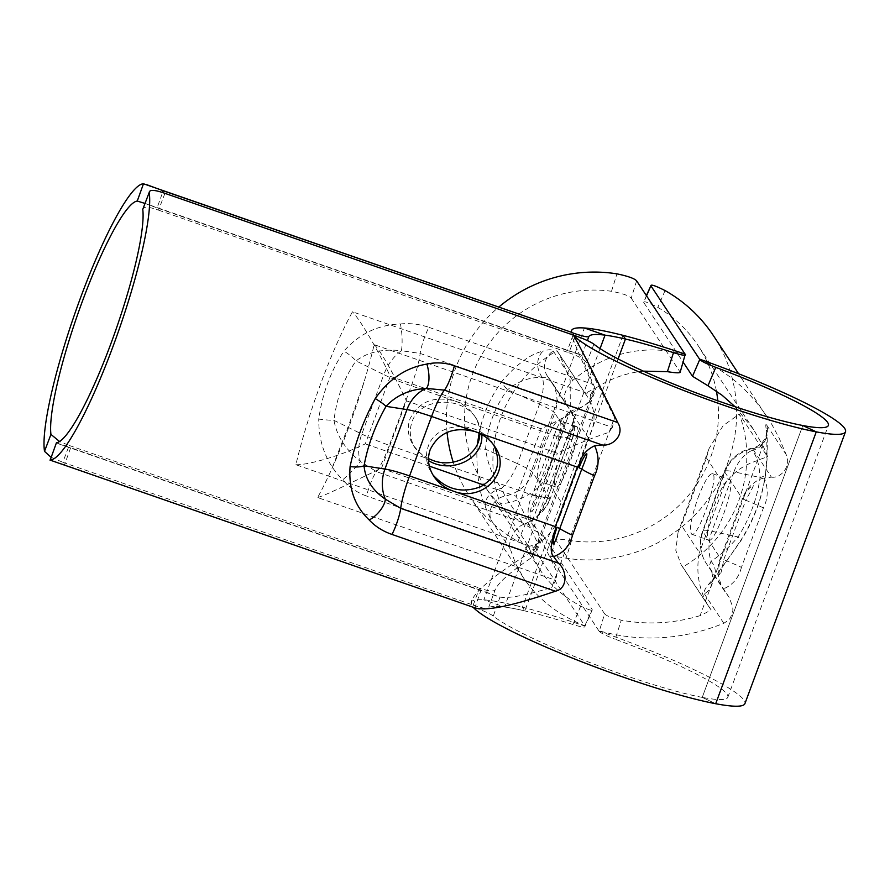 <?xml version="1.0" encoding="UTF-8"?>
<svg xmlns="http://www.w3.org/2000/svg" width="890" height="890" viewBox="0 0 890 890"><rect width="100%" height="100%" fill="white"/><g stroke="black" fill="none" stroke-linecap="round" stroke-linejoin="round"><path stroke-width="0.67" stroke-dasharray="4.45 3.34" d="M600.06 348.602L504.474 607.024L483.849 599.849L584.419 327.987M566.452 404.961L570.59 410.735C574.795 419.479 575.63 428.157 573.082 436.79L571.914 439.549C574.139 432.807 574.551 427.2 573.16 422.705L569.522 439.037A36.501 4.394 20.3 0 0 554.403 435.277L532.409 494.751C527.848 504.675 526.913 513.63 529.583 521.596L523.732 524.466L504.975 496.097L501.548 488.332A36.501 18.479 114.4 0 0 517.49 463.69L485.562 449.216A18.245 0.868 -175.7 0 0 476.907 449.194C476.484 473.402 479.321 492.671 485.417 507.011A18.245 13.673 -19.7 0 1 501.548 488.332C493.149 477.574 487.82 464.536 485.562 449.216C487.386 426.889 494.718 407.075 507.567 389.742C518.792 380.864 530.44 376.804 542.522 377.571L548.707 377.894A18.245 17.878 -33.5 0 1 547.506 376.303A18.245 17.878 -33.5 0 1 547.472 376.248L566.452 404.961L564.371 397.596L564.683 394.203L567.141 387.361L572.693 380.408C606.413 352.407 643.915 343.718 685.211 354.353M554.403 435.277C557.318 425.031 562.714 416.832 570.579 410.702M523.732 524.466C516.278 526.135 507.144 540.986 510.304 549.063L515.722 563.882L523.531 577.922L469.72 496.52A145.993 143.012 -33.5 0 1 453.221 462.166M636.628 280.851L631.244 298.128C629.03 295.691 622.455 293.411 611.508 291.286A127.748 125.134 146.5 0 0 485.117 349.303A127.748 125.134 146.5 0 0 484.939 486.452A127.748 125.134 146.5 0 0 525.2 524.633L543.367 535.68L536.203 552.334L584.786 625.837C558.13 614.946 537.716 598.981 523.531 577.922M584.786 625.837L592.173 609.505L543.367 535.68M483.849 599.849A145.993 17.589 -159.7 0 1 584.708 626.026M529.583 521.596C532.32 519.838 542.299 515.032 549.086 501.671L549.92 499.012L547.528 498.511L539.696 513.085C543.801 510.293 547.205 505.598 549.92 499.012M572.826 437.524L549.386 500.87M485.417 507.011L490.868 519.66A18.245 17.878 -33.5 0 1 504.975 496.097A36.501 35.756 146.5 0 0 532.743 472.601L554.748 413.138L559.943 420.992C565.361 426.788 544.713 484.894 538.606 481.023L537.938 480.466C536.147 474.949 538.472 463 544.891 444.599C551.032 428.735 555.827 420.681 559.265 420.425L572.081 439.36M547.506 376.292L548.707 377.894A36.501 35.756 146.5 0 1 551.166 381.176A36.501 35.756 146.5 0 1 554.748 413.138A36.501 4.394 20.3 0 0 539.485 404.216L507.567 389.742A18.245 5.04 -143.1 0 1 502.049 381.232C490.646 396.673 483.003 414.006 479.12 433.207M477.396 444.177L476.907 449.194M550.087 498.834L532.743 472.601A36.501 4.394 -159.7 0 0 517.49 463.69L539.485 404.216A36.501 18.479 114.4 0 0 542.522 377.571A18.245 15.497 -106.1 0 1 543.089 351.116C530.674 353.897 516.99 363.932 502.049 381.232M547.472 376.248A18.245 17.878 -33.5 0 1 553.257 351.005C552.056 349.336 548.663 349.37 543.089 351.116M561.902 450.518C554.859 470.999 552.757 483.137 555.627 486.941C562.235 490.868 583.896 427.356 576.286 426.343C572.837 426.588 568.043 434.654 561.902 450.518M536.203 552.334C533.855 550.287 527.781 546.649 517.958 541.443A145.993 143.012 -33.5 0 1 469.72 496.52M447.069 432.362A145.993 143.012 -33.5 0 1 498.823 307.039M533.399 557.707L596.244 387.795A127.748 125.134 146.5 0 0 585.231 393.558L556.906 350.693A127.748 125.134 146.5 0 0 500.336 503.618L528.66 546.482A127.748 125.134 146.5 0 0 533.399 557.707L540.375 570.312C550.131 584.908 563.57 596.823 580.692 606.068C588.691 609.906 592.518 611.052 592.173 609.505L592.273 609.917M596.244 387.795C610.885 378.372 626.616 372.832 643.414 371.152M680.16 372.298L685.511 354.509M631.244 298.128L680.038 371.953M580.692 606.068L572.915 624.524C581.337 627.139 585.353 627.761 584.941 626.382L592.262 609.917M572.915 624.524A127.748 15.386 20.3 0 0 504.474 607.024M556.906 350.693L559.287 354.109L570.167 380.063L570.323 410.601L545.347 478.119C538.127 493.316 512.106 504.051 500.336 503.618M545.347 478.108L563.292 505.275L560.544 514.798C555.916 527.014 548.685 536.381 538.873 542.9A54.746 53.634 146.5 0 1 528.66 546.482M585.231 393.558A54.746 53.634 146.5 0 1 587.233 396.384A54.746 53.634 146.5 0 1 590.771 402.614C594.787 411.759 595.076 421.137 591.639 430.749L588.268 437.758L570.323 410.601M622.989 335.33L522.43 607.191L524.878 610.907L618.083 358.937M573.049 335.196L567.375 350.515L581.882 355.388C581.76 356.946 586.054 367.648 594.731 387.506L531.886 557.418C510.549 571.769 498.311 582.561 495.174 589.792C493.605 591.817 488.388 591.238 479.499 588.067L473.202 605.122L471.233 604.432A145.993 17.589 -159.7 0 1 471.077 602.308A145.993 17.589 -159.7 0 1 522.43 607.191M471.233 604.432L62.801 462.266L69.186 445.456L59.563 441.518M536.792 496.52L538.806 496.843C534.745 507.311 532.365 512.195 531.653 511.528L536.792 496.52L535.035 499.001L535.09 495.975L557.096 436.512L559.031 434.109C563.526 419.769 567.72 412.037 571.614 410.935L577.877 408.243L420.18 353.441L401.379 350.716A36.501 23.607 116.2 0 0 383.824 374.601L356.011 360.917A18.245 5.852 35.1 0 0 343.896 351.138C359.104 333.906 377.927 324.839 400.367 323.96A18.245 3.549 -93.3 0 1 401.379 350.716C382.689 348.702 367.57 352.095 356.011 360.917C343.874 378.372 336.542 398.197 334.017 420.38C336.643 435.789 345.431 449.495 360.406 461.476L376.459 471.644L534.145 526.446C540.92 530.841 541.376 547.317 529.962 552.801C495.474 574.417 476.061 590.315 471.745 600.505L471.311 604.254M534.145 526.446L530.607 521.785C529.083 514.309 530.562 506.71 535.035 499.001M571.614 410.924C574.795 419.134 574.15 428.224 569.667 438.18L547.662 497.655C544.68 507.867 538.995 515.922 530.607 521.807M577.877 408.243C586.699 407.22 598.236 393.502 592.351 384.146C577.877 351.628 570.757 334.329 570.98 332.248L571.013 332.137M524.878 610.907A127.748 15.386 20.3 0 0 488.287 608.415L495.174 589.792M473.202 605.122C482.069 608.115 487.097 609.216 488.287 608.415M559.031 434.109L558.787 437.046L560.8 437.379C564.661 426.432 566.096 421.014 565.106 421.137L558.787 437.046M479.766 433.519C479.855 427.289 478.097 421.404 474.481 415.853C469.809 408.955 463.312 404.016 455.013 401.023C433.719 395.661 418.712 401.624 409.99 418.934C406.852 428.057 408.043 436.968 413.539 445.679L420.047 453.055L428.491 458.617M400.367 323.96C410.245 323.026 419.769 324.16 428.947 327.353A18.245 2.937 -70.8 0 0 420.18 353.441A36.501 5.874 109.2 0 1 411.336 385.848L389.33 445.311A36.501 4.394 -159.7 0 1 361.818 434.075L334.017 420.38A18.245 1.691 6.2 0 1 318.753 419.101C322.236 393.959 330.624 371.297 343.896 351.138M557.096 436.512L411.336 385.848A36.501 4.394 20.3 0 1 383.824 374.601L361.818 434.075A36.501 23.607 116.2 0 0 360.406 461.476A18.245 1.724 -44.2 0 1 342.706 479.855C326.619 463.634 318.631 443.387 318.753 419.101M535.09 495.975L389.33 445.311A36.501 5.874 109.2 0 1 376.459 471.644A18.245 2.937 -70.8 0 0 366.558 496.008C357.391 492.793 349.436 487.409 342.706 479.855M428.524 460.631L415.563 448.738C410.068 440.027 408.877 431.116 412.014 421.993C419.791 397.196 462.266 395.171 476.506 418.912L480.233 426.499L481.768 434.565M50.975 457.215L62.801 462.266M144.781 203.376L157.063 207.904L162.592 192.563M567.375 350.515L157.063 207.904M531.886 557.418A127.748 20.57 109.2 0 1 534.089 547.506L295.903 464.725A127.748 20.57 109.2 0 1 352.473 311.8L590.66 394.582A127.748 20.57 109.2 0 1 594.731 387.506M69.186 445.456L479.499 588.067M581.882 355.388L587.367 340.57M295.903 464.725C307.862 465.181 340.926 455.791 365.278 443.854L390.276 376.348C379.14 352.496 361.184 321.034 352.473 311.8M390.254 376.337L541.187 428.802C560.578 419.513 576.609 410.691 589.258 402.325A54.746 8.811 109.2 0 0 590.66 394.582M534.089 547.506A54.746 8.811 109.2 0 0 537.36 542.611L516.211 496.309L483.804 485.05M56.17 442.82L70.666 447.703L64.503 464.836L474.904 607.692L480.978 590.315L499.991 597.09L493.316 616.036A127.748 15.386 20.3 0 0 585.943 661.048A127.748 15.386 20.3 0 0 702.232 697.382L715.694 703.723L702.232 697.382L802.802 425.52L702.232 697.382A127.748 15.386 20.3 0 0 727.82 697.282A127.748 15.386 20.3 0 0 615.212 639.22L621.265 620.163C611.875 617.96 606.324 615.858 604.633 613.844L599.204 631.333C600.917 633.168 606.257 635.794 615.212 639.22M473.002 606.813L475.271 607.981M493.661 444.955L492.693 443.398C478.453 419.657 435.989 421.693 428.201 446.491C425.064 455.613 426.254 464.524 431.75 473.235L432.807 474.737M164.928 193.341L158.542 210.151C148.396 206.536 143.134 206.28 142.767 209.384M480.978 590.315L70.666 447.703M499.991 597.09C508.913 598.592 526.146 595.365 551.711 587.411L614.567 417.499A127.748 20.57 109.2 0 1 612.353 427.411L374.167 344.63A127.748 20.57 109.2 0 1 364.032 382.055A127.748 20.57 109.2 0 1 331.692 469.108A127.748 20.57 109.2 0 1 317.608 497.555L555.783 580.336A127.748 20.57 109.2 0 1 551.711 587.411M614.567 417.499L586.699 362.686C583.973 359.171 578.022 355.867 568.855 352.763L575.474 335.819M158.542 210.151L568.855 352.763M64.503 464.836L50.218 460.008M493.316 616.036C490.067 613.7 483.938 610.918 474.904 607.692M593.886 344.163L586.699 362.686M374.167 344.63C380.731 350.604 394.96 376.437 406.441 400.834L381.487 468.351C356.757 479.732 327.409 494.751 317.608 497.555M381.465 468.34L532.398 520.806L557.184 572.604A54.746 8.811 109.2 0 0 555.783 580.336M612.353 427.411A54.746 8.811 109.2 0 0 609.083 432.318C594.064 437.101 576.82 444.099 557.374 453.288L406.441 400.834M599.204 631.333L598.97 630.988A145.993 17.589 -159.7 0 1 744.93 703.612M598.97 630.988L550.443 557.285L555.727 539.596L550.443 557.285C550.198 555.961 555.404 556.25 566.073 558.163A145.993 143.012 -33.5 0 0 712.389 493.338A145.993 143.012 -33.5 0 0 713.302 335.497M729.121 597.335L723.225 588.891C717.83 578.344 716.572 569.01 719.432 560.878L720.8 558.408C718.564 565.117 718.241 570.868 719.821 575.652C720.221 576.42 721.534 571.113 723.737 559.754A36.501 4.394 -159.7 0 1 741.426 567.397L763.42 507.923C768.192 498.311 768.459 488.343 764.243 478.041L771.396 477.151L752.64 448.771L752.006 450.385A36.501 27.479 -77.7 0 0 733.927 471.8L760.06 477.507A18.245 6.475 7.4 0 0 765.667 473.714A18.245 6.475 7.4 0 0 765.623 472.835C767.658 451.074 767.814 436.334 766.101 428.624A18.245 17.188 174.6 0 1 766.713 431.683A18.245 17.188 174.6 0 1 766.724 431.795A18.245 17.188 174.6 0 1 752.006 450.385C756.634 455.435 759.326 464.469 760.06 477.507C757.245 498.311 749.914 518.136 738.066 536.97C728.354 548.151 719.354 556.217 711.032 561.145L708.918 566.975A18.245 17.878 -33.5 0 1 710.109 568.565A18.245 17.878 -33.5 0 1 710.153 568.621L729.121 597.335L732.804 607.102L732.837 611.029L730.401 617.905L728.287 620.386L723.804 623.267C682.619 639.977 641.023 642.48 599.037 630.799M741.426 567.397C738.722 577.955 732.659 585.131 723.236 588.935M771.396 477.151C780.931 478.609 791.599 466.082 786.193 454.612L779.006 437.791L771.875 424.508L738.578 373.733M699.462 359.304C726.507 370.785 749.057 389.987 767.124 416.909M764.232 478.041C760.616 478.442 750.17 482.569 743.439 495.997L742.794 498.934L745.731 500.28C751.427 490.223 753.941 485.228 753.274 485.272C748.991 487.776 745.497 492.326 742.794 498.934M719.432 560.878L743.439 495.997M766.101 428.624C765.545 424.753 765.767 423.607 766.757 425.209A18.245 17.878 -33.5 0 1 752.64 448.771A36.501 35.756 146.5 0 0 724.872 472.267L702.877 531.731L708.74 540.152C714.848 544.035 735.485 485.918 730.067 480.122L729.399 479.565C725.951 479.81 721.167 487.876 715.026 503.74C708.607 522.13 706.282 534.089 708.073 539.596L720.21 557.963M710.153 568.621A18.245 17.878 -33.5 0 1 704.368 593.864C703.389 592.239 704.735 589.124 708.429 584.519A18.245 15.375 36 0 0 712.823 580.703A18.245 15.375 36 0 0 712.879 580.647A18.245 15.375 36 0 0 711.032 561.145A36.501 27.479 -77.7 0 1 711.933 531.274L733.927 471.8A36.501 4.394 20.3 0 0 724.671 471.433L702.666 530.896A36.501 36.501 0 0 0 706.46 563.693A36.501 35.756 146.5 0 1 702.877 531.731A36.501 4.394 -159.7 0 1 702.666 530.896A36.501 4.394 -159.7 0 1 711.933 531.274L738.066 536.97A18.245 2.303 32.4 0 1 740.981 540.608A18.245 2.303 32.4 0 1 740.48 540.808C754.086 519.382 762.474 496.731 765.623 472.835M708.429 584.519C716.472 575.118 727.152 560.544 740.48 540.808M752.64 448.771L752.095 448.237A36.501 36.501 0 0 0 724.671 471.433A36.501 4.394 20.3 0 0 724.872 472.267L742.216 498.489M698.016 497.822C704.146 481.957 708.941 473.903 712.389 473.647C719.999 474.659 698.35 538.183 691.73 534.245C688.871 530.44 690.963 518.303 698.016 497.822M604.633 613.844L555.827 540.008C555.571 538.717 560.8 538.962 571.514 540.731A127.748 125.134 146.5 0 0 717.807 400.8M716.417 391.099A127.748 125.134 146.5 0 0 698.083 345.565A127.748 125.134 146.5 0 0 657.832 307.384C648.309 302.4 643.604 300.753 643.704 302.455L646.54 295.858M646.374 295.591L643.704 302.455L683.286 362.33M735.084 406.73L753.519 429.425L762.941 445.734L700.096 615.646A127.748 125.134 146.5 0 0 711.11 609.895L682.775 567.03A127.748 125.134 146.5 0 0 739.345 414.106L767.681 456.971A127.748 125.134 146.5 0 0 762.941 445.734M700.096 615.646C673.964 623.501 647.686 625.002 621.265 620.163M682.775 567.03L681.162 564.783L675.788 550.332L678.058 532.342L681.451 525.423L706.426 457.905L709.074 448.516L723.181 425.598L739.345 414.106M706.426 457.905L724.382 485.061C731.547 473.536 742.572 465.359 757.468 460.553A54.746 53.634 146.5 0 1 767.681 456.971M711.11 609.895A54.746 53.634 146.5 0 1 709.107 607.058A54.746 53.634 146.5 0 1 705.57 600.839C698.138 585.464 696.091 569.378 699.406 552.579L681.451 525.423M532.409 494.751A36.501 4.394 -159.7 0 1 547.528 498.511L569.522 439.037L571.914 439.549M548.707 377.894L567.464 406.263M490.868 519.66L510.304 549.063M572.693 380.408L553.257 351.005M611.508 291.286L616.948 273.853M517.958 541.443L525.2 524.633M563.292 505.275L588.268 437.758M569.667 438.18A36.501 4.394 20.3 0 0 560.8 437.379L538.806 496.843A36.501 4.394 -159.7 0 1 547.662 497.655M428.947 327.353L592.351 384.146M529.962 552.801L366.558 496.008M541.187 428.802L516.211 496.309M429.303 466.104L365.278 443.854M532.398 520.806L557.374 453.288M763.42 507.923A36.501 4.394 20.3 0 0 745.731 500.28L723.737 559.754L720.8 558.408M724.783 591.427L706.46 563.693A36.501 35.756 146.5 0 0 708.918 566.975L727.675 595.354M766.757 425.209L786.193 454.612M723.804 623.267L704.368 593.864M571.514 540.731L566.073 558.163M665.064 290.574L657.832 307.384M724.382 485.061L699.406 552.579M572.826 437.513L549.386 500.881M548.596 377.749A36.501 36.501 0 0 1 551.166 381.176L569.5 408.911M555.627 486.941L538.606 481.023M576.286 426.343L559.265 420.425M540.375 570.312L484.939 486.452M560.544 514.798L591.639 430.749M587.233 396.384L559.287 354.109M471.077 602.308L471.745 600.505M476.506 418.912L474.481 415.853M415.563 448.738L413.539 445.679M580.747 354.832L141.176 202.052M431.75 473.235L433.775 476.295M492.693 443.398L494.718 446.457M496.865 596.167L57.305 443.387M364.032 382.055L348.379 426.266L331.681 469.108M712.79 580.681L740.981 540.608C754.219 519.56 762.463 497.243 765.667 473.691L767.058 459.607L766.691 431.683M766.724 431.795L766.045 435.566C763.865 442.274 759.215 446.502 752.095 448.237M712.868 580.647L711.811 582.249L712.768 577.877C712.1 572.381 711.221 569.277 710.109 568.565M712.389 473.647L729.399 479.565M691.73 534.245L708.74 540.152M753.519 429.425L698.083 345.565M727.82 697.282L828.379 425.42M709.085 448.527L678.069 532.342M709.107 607.058L681.162 564.783"/><path stroke-width="1.33" d="M680.16 372.298L685.267 354.164A145.993 17.589 20.3 0 0 584.419 327.987L605.033 335.152L600.06 348.602M605.033 335.152A127.748 15.386 -159.7 0 1 673.485 352.663L667.4 371.664C676.278 373.088 680.494 373.188 680.038 371.953M685.511 354.509C685.923 355.9 681.918 355.277 673.485 352.663M479.12 433.207L477.396 444.177M498.823 307.039A145.993 143.012 -33.5 0 1 616.948 273.853C627.851 276.123 634.414 278.448 636.628 280.851L685.033 354.075M453.221 462.166A145.993 143.012 -33.5 0 1 447.069 432.362M643.414 371.152L667.4 371.664M618.083 358.937L625.448 339.034L622.989 335.33A145.993 17.589 20.3 0 0 571.647 330.446A145.993 17.589 20.3 0 0 571.803 332.571L573.772 333.261L573.049 335.196M162.592 192.563L163.237 190.772L571.135 332.17L143.479 183.774A145.993 23.507 -70.8 0 0 80.667 297.405A145.993 23.507 -70.8 0 0 44.5 451.352L50.975 457.215M428.491 458.617L433.007 460.497C454.745 468.73 480.01 454.145 479.766 433.519M481.768 434.565C483.982 458.661 451.453 474.593 428.524 460.631M59.563 441.518L50.941 434.398A127.748 20.57 109.2 0 1 82.692 300.464A127.748 20.57 109.2 0 1 137.26 201.051L144.781 203.376M163.237 190.772L146.527 184.597M587.367 340.57L588.857 336.553C587.678 337.355 582.65 336.253 573.772 333.261M588.857 336.553A127.748 15.386 -159.7 0 1 625.448 339.034M646.54 295.858L650.868 285.801L699.774 359.471L692.509 376.281L707.973 385.759L715.783 367.359A127.748 15.386 -159.7 0 1 828.379 425.42A127.748 15.386 -159.7 0 1 802.802 425.52L816.264 431.861A145.993 17.589 20.3 0 0 845.5 431.75L744.93 703.612A145.993 17.589 -159.7 0 1 715.694 703.723L816.264 431.861L802.802 425.52A127.748 15.386 -159.7 0 1 686.502 389.175A127.748 15.386 -159.7 0 1 593.886 344.163C590.626 341.827 584.485 339.046 575.474 335.819L573.505 335.141A145.993 17.589 20.3 0 0 674.909 387.005A145.993 17.589 20.3 0 0 816.264 431.861L715.694 703.723A145.993 17.589 -159.7 0 1 574.94 659.112A145.993 17.589 -159.7 0 1 473.146 607.247M573.505 335.141L164.928 193.341C154.771 189.759 149.531 189.459 149.209 192.429L142.767 209.384A127.748 20.57 109.2 0 1 111.016 343.318A127.748 20.57 109.2 0 1 56.448 442.731L50.218 460.008A145.993 23.507 -70.8 0 0 113.041 346.377A145.993 23.507 -70.8 0 0 149.209 192.429L142.767 209.384M602.13 444.944L594.642 445.779C586.132 449.762 581.014 456.092 579.29 464.758L579.112 467.795C581.548 461.176 584.007 456.436 586.499 453.566C587.634 453.533 586.054 458.706 581.76 469.086A36.501 4.394 20.3 0 0 594.52 475.794L572.526 535.257C569.767 545.826 563.47 552.946 553.636 556.628L558.408 563.148L400.711 508.335L385.326 499.168A36.501 31.161 98.8 0 1 384.947 469.052L364.043 465.815A18.245 7.064 -169.9 0 1 350.104 466.527C348.424 488.465 354.799 506.288 369.228 519.982A18.245 8.622 -45.7 0 0 385.326 499.168C372.32 490.179 365.223 479.054 364.043 465.815C367.77 445.434 375.102 425.609 386.049 406.341C396.206 395.382 409.623 389.397 426.288 388.407L444.444 390.132L602.13 444.944C612.687 446.58 625.269 434.632 617.749 422.561C594.876 375.658 580.102 346.577 573.427 335.319M594.52 475.794C599.226 466.171 599.27 456.158 594.665 445.757M558.408 563.148C567.019 570.234 568.343 588.412 555.36 591.216C513.308 605.667 486.619 611.252 475.271 607.981L49.951 460.063M553.647 556.628C549.942 552.879 550.487 543.879 555.293 529.65L557.118 527.269L559.766 528.549C556.139 539.585 553.914 544.713 553.079 543.968C553.269 539.529 554.615 533.967 557.118 527.269M579.29 464.758L577.321 467.117L555.327 526.591L555.293 529.65M369.228 519.982C375.235 526.435 382.811 531.241 391.956 534.423A18.245 2.937 -70.8 0 0 400.711 508.335A36.501 5.874 109.2 0 1 409.567 475.928L431.572 416.464L475.249 431.639C483.548 434.632 490.045 439.571 494.718 446.457C512.696 471.088 483.148 502.917 453.244 491.113C444.944 488.12 438.447 483.181 433.775 476.295C428.279 467.584 427.089 458.673 430.226 449.55C438.948 432.24 453.956 426.266 475.249 431.639L577.321 467.117M617.749 422.561L454.345 365.768A18.245 2.937 -70.8 0 1 444.444 390.132A36.501 5.874 109.2 0 0 431.572 416.464A36.501 4.394 20.3 0 0 406.953 409.589L386.049 406.341A18.245 2.893 -150.2 0 0 375.246 398.564C363.331 420.781 354.954 443.443 350.104 466.527M555.327 526.591L409.567 475.928A36.501 4.394 -159.7 0 0 384.947 469.052L406.953 409.589A36.501 31.161 98.8 0 1 426.288 388.407A18.245 6.797 -99.5 0 0 426.889 364.088C406.163 367.514 388.952 379.007 375.246 398.564M454.345 365.768C445.189 362.619 436.033 362.052 426.889 364.088M432.807 474.737C446.224 489.7 462.266 493.661 480.934 486.63C497.51 476.406 501.749 462.522 493.661 444.955M845.5 431.75A145.993 17.589 20.3 0 0 699.54 359.115M717.807 400.8A127.748 125.134 146.5 0 0 716.417 391.099M646.374 295.591L650.868 285.801C650.746 284.121 655.474 285.723 665.064 290.574A145.993 143.012 -33.5 0 1 713.302 335.497L738.578 373.733M692.509 376.281L683.286 362.33M707.973 385.759L722.068 395.227L735.084 406.73M715.783 367.359C706.827 363.943 701.498 361.318 699.774 359.471M50.941 434.398L44.5 451.352M143.479 183.774L137.26 201.051M483.804 485.05L429.303 466.104M572.526 535.257A36.501 4.394 -159.7 0 1 559.766 528.549L581.76 469.086L579.112 467.795M391.956 534.423L555.36 591.216M50.218 460.008L56.448 442.731M571.013 332.137L571.647 330.446"/></g></svg>
